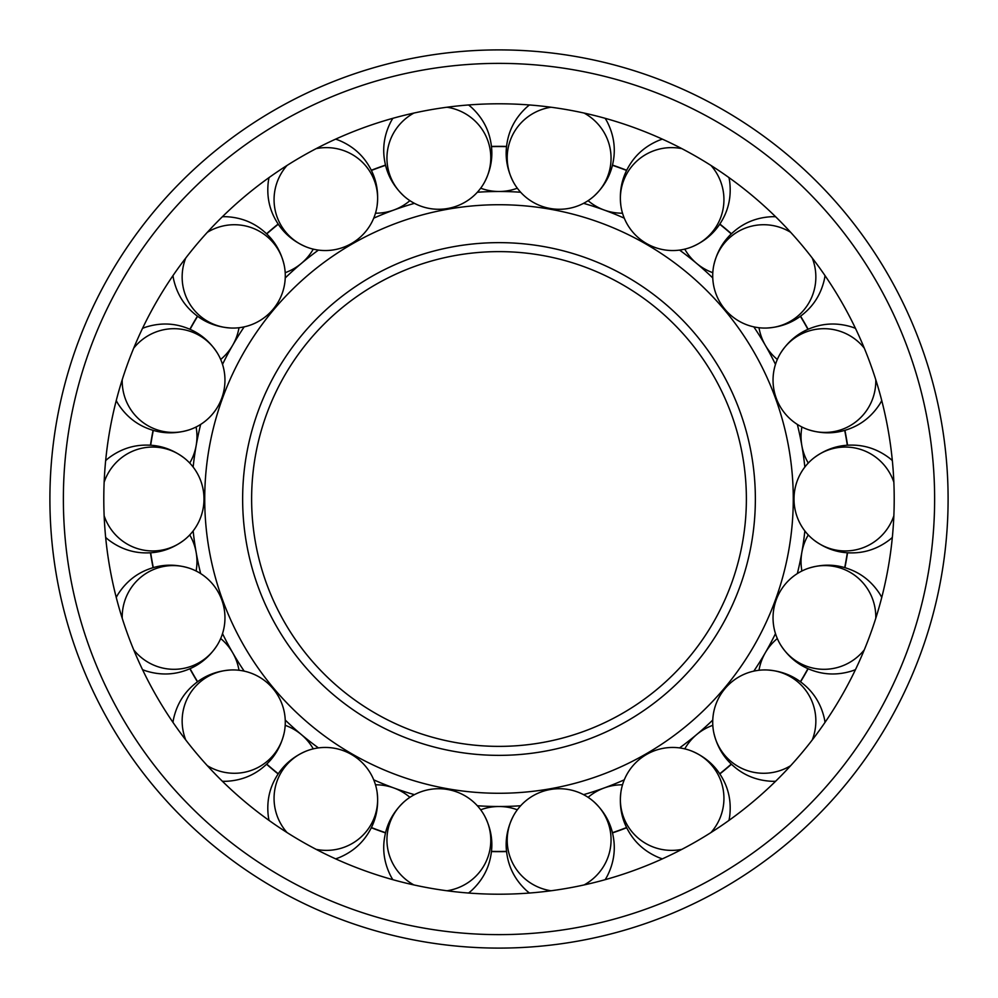 <?xml version="1.0" encoding="UTF-8"?>
<svg xmlns="http://www.w3.org/2000/svg" width="998" height="998" viewBox="0 0 998 998"><rect width="100%" height="100%" fill="white"/><g stroke="black" fill="none" stroke-linecap="round" stroke-linejoin="round"><path stroke-width="1.5" d="M204.727 499A294.273 294.273 0 0 0 499 793.273A294.273 294.273 0 0 0 793.273 499A294.273 294.273 0 0 0 499 204.727A294.273 294.273 0 0 0 204.727 499M251.621 499A247.379 247.379 0 0 0 499 746.379A247.379 247.379 0 0 0 746.379 499A247.379 247.379 0 0 0 499 251.621A247.379 247.379 0 0 0 251.621 499M520.657 192.252A307.509 307.509 0 0 0 477.343 192.252M414.444 203.343A307.509 307.509 0 0 0 373.739 218.163M318.424 250.099A307.509 307.509 0 0 0 285.241 277.943M244.186 326.87A307.509 307.509 0 0 0 222.517 364.382M200.673 424.399A307.509 307.509 0 0 0 193.15 467.064M804.85 467.064A307.509 307.509 0 0 0 797.327 424.399M775.483 364.382A307.509 307.509 0 0 0 753.814 326.87M712.759 277.943A307.509 307.509 0 0 0 679.576 250.099M624.261 218.163A307.509 307.509 0 0 0 583.556 203.343M477.343 805.748A307.509 307.509 0 0 0 520.657 805.748M583.556 794.658A307.509 307.509 0 0 0 624.261 779.837M679.576 747.901A307.509 307.509 0 0 0 712.759 720.057M753.814 671.13A307.509 307.509 0 0 0 775.483 633.618M797.327 573.601A307.509 307.509 0 0 0 804.85 530.936M193.15 530.936A307.509 307.509 0 0 0 200.673 573.601M222.517 633.618A307.509 307.509 0 0 0 244.186 671.13M285.241 720.057A307.509 307.509 0 0 0 318.424 747.901M373.739 779.837A307.509 307.509 0 0 0 414.444 794.658M894.208 499A395.208 395.208 0 0 0 499 103.792A395.208 395.208 0 0 0 103.792 499A395.208 395.208 0 0 0 499 894.208A395.208 395.208 0 0 0 894.208 499M49.9 499A449.1 449.1 0 0 0 499 948.1A449.1 449.1 0 0 0 948.1 499A449.1 449.1 0 0 0 499 49.9A449.1 449.1 0 0 0 49.9 499A449.1 449.1 0 0 1 499 49.9A449.1 449.1 0 0 1 948.1 499M876.269 281.187C867.374 266.254 867.374 266.254 876.269 281.187M128.655 269.622L121.731 281.187C113.248 296.356 113.248 296.356 121.731 281.187M622.515 784.802A51.946 51.31 160 0 0 588.096 797.327M712.809 725.321A51.946 51.31 140 0 0 684.753 748.862M777.317 638.545A51.946 51.31 120 0 0 759.004 670.257M808.268 534.94A51.946 51.31 100 0 0 801.905 571.006M801.905 426.994A51.946 51.31 80 0 0 808.268 463.06M759.004 327.743A51.946 51.31 60 0 0 777.317 359.455M684.753 249.138A51.946 51.31 40 0 0 712.809 272.679M588.096 200.673A51.946 51.31 20 0 0 622.515 213.198M480.687 188.198A51.946 51.31 0 0 0 517.313 188.198M375.485 213.198A51.946 51.31 -20 0 0 409.904 200.673M285.191 272.679A51.946 51.31 -40 0 0 313.247 249.138M220.683 359.455A51.946 51.31 -60 0 0 238.996 327.743M189.732 463.06A51.946 51.31 -80 0 0 196.095 426.994M196.095 571.006A51.946 51.31 -100 0 0 189.732 534.94M238.996 670.257A51.946 51.31 -120 0 0 220.683 638.545M313.247 748.862A51.946 51.31 -140 0 0 285.191 725.321M409.904 797.327A51.946 51.31 -160 0 0 393.823 787.958A51.946 51.31 -160 0 0 375.485 784.802M517.313 809.802A51.946 51.31 180 0 0 480.687 809.802M506.572 851.581A352.668 352.668 0 0 1 491.428 851.581M491.44 851.369A352.456 352.456 0 0 0 506.56 851.369M413.883 884.927A51.946 51.31 -170 0 1 387.711 831.022A51.946 51.31 -170 0 1 404.115 801.768A51.946 51.31 -170 0 1 484.616 815.965A51.946 51.31 -170 0 1 490.018 849.061A51.946 51.31 -170 0 1 446.992 890.765M385.527 832.918A352.668 352.668 0 0 1 371.293 827.729M371.381 827.542A352.456 352.456 0 0 0 385.577 832.706M484.616 815.965C491.203 828.814 493.286 842.013 490.854 855.56C488.509 869.121 482.034 880.822 471.443 890.64A51.946 51.31 -170 0 1 468.536 893.035M392.863 879.687A51.946 51.31 -170 0 1 390.942 876.444C384.355 863.594 382.271 850.396 384.704 836.848C387.049 823.288 393.524 811.586 404.115 801.768M287.012 832.544A51.946 51.31 -150 0 1 280.862 772.939A51.946 51.31 -150 0 1 306.286 751.057A51.946 51.31 -150 0 1 377.069 791.925A51.946 51.31 -150 0 1 370.832 824.884A51.946 51.31 -150 0 1 316.129 849.36M278.168 773.974A352.668 352.668 0 0 1 266.553 764.231M266.716 764.081A352.456 352.456 0 0 0 278.292 773.787M377.069 791.925C378.878 806.259 376.308 819.37 369.397 831.272C362.548 843.21 352.469 851.993 339.158 857.594A51.946 51.31 -150 0 1 335.602 858.854M269.061 820.431A51.946 51.31 -150 0 1 268.362 816.726C266.566 802.392 269.123 789.281 276.047 777.38C282.896 765.441 292.975 756.659 306.286 751.057M185.728 739.93A51.946 51.31 -130 0 1 200.324 681.809A51.946 51.31 -130 0 1 231.698 669.945A51.946 51.31 -130 0 1 284.243 732.557A51.946 51.31 -130 0 1 267.102 761.387A51.946 51.31 -130 0 1 207.334 765.678M197.442 681.859A352.668 352.668 0 0 1 189.857 668.735M190.057 668.648A352.456 352.456 0 0 0 197.616 681.734M284.243 732.557C281.024 746.641 274.138 758.093 263.559 766.901C253.043 775.783 240.58 780.586 226.147 781.297A51.946 51.31 -130 0 1 222.379 781.259M172.991 722.402A51.946 51.31 -130 0 1 173.602 718.685C176.821 704.6 183.707 693.148 194.286 684.341C204.802 675.459 217.265 670.656 231.698 669.945M122.218 618.249A51.946 51.31 -110 0 1 155.813 568.635A51.946 51.31 -110 0 1 189.358 568.211A51.946 51.31 -110 0 1 217.314 645.02A51.946 51.31 -110 0 1 191.342 666.252A51.946 51.31 -110 0 1 133.707 649.848M153.081 567.687A352.668 352.668 0 0 1 151.696 560.24A352.668 352.668 0 0 1 150.448 552.767M150.673 552.755A352.456 352.456 0 0 0 153.293 567.625M217.314 645.02C209.48 657.158 199.089 665.554 186.139 670.219C173.215 674.972 159.855 675.222 146.057 670.955A51.946 51.31 -110 0 1 142.527 669.633M116.242 597.428A51.946 51.31 -110 0 1 118.088 594.147C125.923 582.009 136.314 573.601 149.276 568.935C162.187 564.194 175.548 563.945 189.358 568.211M104.154 482.196A51.946 51.31 -90 0 1 152.694 447.054A51.946 51.31 -90 0 1 184.356 458.132A51.946 51.31 -90 0 1 184.356 539.868A51.946 51.31 -90 0 1 152.694 550.946A51.946 51.31 -90 0 1 104.154 515.804M150.448 445.233A352.668 352.668 0 0 1 153.081 430.313M153.293 430.375A352.456 352.456 0 0 0 150.673 445.245M184.356 539.868C172.841 548.601 160.204 552.942 146.444 552.892C132.672 552.942 120.034 548.601 108.52 539.868A51.946 51.31 -90 0 1 105.663 537.423M105.663 460.577A51.946 51.31 -90 0 1 108.52 458.132C120.034 449.399 132.672 445.058 146.444 445.108C160.204 445.058 172.841 449.399 184.356 458.132M133.707 348.152A51.946 51.31 -70 0 1 191.342 331.748A51.946 51.31 -70 0 1 217.314 352.98A51.946 51.31 -70 0 1 189.358 429.789A51.946 51.31 -70 0 1 155.813 429.365A51.946 51.31 -70 0 1 122.218 379.751M189.857 329.265A352.668 352.668 0 0 1 197.442 316.141M197.616 316.266A352.456 352.456 0 0 0 190.057 329.352M189.358 429.789C175.548 434.055 162.187 433.806 149.276 429.065C136.314 424.399 125.923 415.991 118.088 403.853A51.946 51.31 -70 0 1 116.242 400.572M142.527 328.367A51.946 51.31 -70 0 1 146.057 327.045C159.855 322.778 173.215 323.028 186.139 327.781C199.089 332.446 209.48 340.842 217.314 352.98M207.334 232.322A51.946 51.31 -50 0 1 267.102 236.613A51.946 51.31 -50 0 1 284.243 265.443A51.946 51.31 -50 0 1 231.698 328.055A51.946 51.31 -50 0 1 200.324 316.191A51.946 51.31 -50 0 1 185.728 258.07M266.553 233.769A352.668 352.668 0 0 1 278.168 224.026M278.292 224.213A352.456 352.456 0 0 0 266.716 233.919M231.698 328.055C217.265 327.344 204.802 322.541 194.286 313.659C183.707 304.852 176.821 293.4 173.602 279.315A51.946 51.31 -50 0 1 172.991 275.598M222.379 216.741A51.946 51.31 -50 0 1 226.147 216.703C240.58 217.414 253.043 222.217 263.559 231.099C274.138 239.907 281.024 251.359 284.243 265.443M316.129 148.64A51.946 51.31 -30 0 1 370.832 173.116A51.946 51.31 -30 0 1 377.069 206.075A51.946 51.31 -30 0 1 306.286 246.943A51.946 51.31 -30 0 1 280.862 225.061A51.946 51.31 -30 0 1 287.012 165.456M371.293 170.271A352.668 352.668 0 0 1 385.527 165.082M385.577 165.294A352.456 352.456 0 0 0 371.381 170.458M306.286 246.943C292.975 241.341 282.896 232.559 276.047 220.62C269.123 208.719 266.566 195.608 268.362 181.274A51.946 51.31 -30 0 1 269.061 177.569M335.602 139.146A51.946 51.31 -30 0 1 339.158 140.406C352.469 146.007 362.548 154.79 369.397 166.728C376.308 178.63 378.878 191.741 377.069 206.075M446.992 107.235A51.946 51.31 -10 0 1 490.018 148.939A51.946 51.31 -10 0 1 484.616 182.035A51.946 51.31 -10 0 1 404.115 196.232A51.946 51.31 -10 0 1 387.711 166.978A51.946 51.31 -10 0 1 413.883 113.073M491.428 146.419A352.668 352.668 0 0 1 506.572 146.419M506.56 146.631A352.456 352.456 0 0 0 491.44 146.631M404.115 196.232C393.524 186.414 387.049 174.712 384.704 161.152C382.271 147.604 384.355 134.406 390.942 121.556A51.946 51.31 -10 0 1 392.863 118.313M468.536 104.965A51.946 51.31 -10 0 1 471.443 107.36C482.034 117.178 488.509 128.879 490.854 142.44C493.286 155.987 491.203 169.186 484.616 182.035M584.117 113.073A51.946 51.31 10 0 1 610.289 166.978A51.946 51.31 10 0 1 593.885 196.232A51.946 51.31 10 0 1 513.384 182.035A51.946 51.31 10 0 1 507.982 148.939A51.946 51.31 10 0 1 551.008 107.235M612.473 165.082A352.668 352.668 0 0 1 626.707 170.271M626.619 170.458A352.456 352.456 0 0 0 612.423 165.294M513.384 182.035C506.797 169.186 504.714 155.987 507.146 142.44C509.491 128.879 515.966 117.178 526.557 107.36A51.946 51.31 10 0 1 529.464 104.965M605.137 118.313A51.946 51.31 10 0 1 607.058 121.556C613.645 134.406 615.729 147.604 613.296 161.152C610.951 174.712 604.476 186.414 593.885 196.232M710.988 165.456A51.946 51.31 30 0 1 717.138 225.061A51.946 51.31 30 0 1 691.714 246.943A51.946 51.31 30 0 1 620.931 206.075A51.946 51.31 30 0 1 627.168 173.116A51.946 51.31 30 0 1 681.871 148.64M719.832 224.026A352.668 352.668 0 0 1 731.447 233.769M731.285 233.919A352.456 352.456 0 0 0 719.708 224.213M620.931 206.075C619.122 191.741 621.692 178.63 628.603 166.728C635.452 154.79 645.531 146.007 658.842 140.406A51.946 51.31 30 0 1 662.398 139.146M728.939 177.569A51.946 51.31 30 0 1 729.638 181.274C731.434 195.608 728.877 208.719 721.953 220.62C715.104 232.559 705.025 241.341 691.714 246.943M812.272 258.07A51.946 51.31 50 0 1 797.676 316.191A51.946 51.31 50 0 1 766.302 328.055A51.946 51.31 50 0 1 713.757 265.443A51.946 51.31 50 0 1 730.898 236.613A51.946 51.31 50 0 1 790.665 232.322M800.558 316.141A352.668 352.668 0 0 1 808.143 329.265M807.943 329.352A352.456 352.456 0 0 0 800.384 316.266M713.757 265.443C716.976 251.359 723.862 239.907 734.441 231.099C744.957 222.217 757.42 217.414 771.853 216.703A51.946 51.31 50 0 1 775.621 216.741M825.009 275.598A51.946 51.31 50 0 1 824.398 279.315C821.179 293.4 814.293 304.852 803.714 313.659C793.198 322.541 780.735 327.344 766.302 328.055M875.782 379.751A51.946 51.31 70 0 1 842.187 429.365A51.946 51.31 70 0 1 808.642 429.789A51.946 51.31 70 0 1 780.685 352.98A51.946 51.31 70 0 1 806.658 331.748A51.946 51.31 70 0 1 864.293 348.152M844.919 430.313A352.668 352.668 0 0 1 846.304 437.76A352.668 352.668 0 0 1 847.552 445.233M847.327 445.245A352.456 352.456 0 0 0 844.707 430.375M780.685 352.98C788.52 340.842 798.911 332.446 811.861 327.781C824.785 323.028 838.145 322.778 851.943 327.045A51.946 51.31 70 0 1 855.473 328.367M881.758 400.572A51.946 51.31 70 0 1 879.912 403.853C872.077 415.991 861.686 424.399 848.724 429.065C835.813 433.806 822.452 434.055 808.642 429.789M893.846 515.804A51.946 51.31 90 0 1 845.306 550.946A51.946 51.31 90 0 1 813.644 539.868A51.946 51.31 90 0 1 813.644 458.132A51.946 51.31 90 0 1 845.306 447.054A51.946 51.31 90 0 1 893.846 482.196M847.552 552.767A352.668 352.668 0 0 1 844.919 567.687M844.707 567.625A352.456 352.456 0 0 0 847.327 552.755M813.644 458.132C825.159 449.399 837.796 445.058 851.556 445.108C865.328 445.058 877.966 449.399 889.48 458.132A51.946 51.31 90 0 1 892.337 460.577M892.337 537.423A51.946 51.31 90 0 1 889.48 539.868C877.966 548.601 865.328 552.942 851.556 552.892C837.796 552.942 825.159 548.601 813.644 539.868M864.293 649.848A51.946 51.31 110 0 1 806.658 666.252A51.946 51.31 110 0 1 780.685 645.02A51.946 51.31 110 0 1 808.642 568.211A51.946 51.31 110 0 1 842.187 568.635A51.946 51.31 110 0 1 875.782 618.249M808.143 668.735A352.668 352.668 0 0 1 800.558 681.859M800.384 681.734A352.456 352.456 0 0 0 807.943 668.648M808.642 568.211C822.452 563.945 835.813 564.194 848.724 568.935C861.686 573.601 872.077 582.009 879.912 594.147A51.946 51.31 110 0 1 881.758 597.428M855.473 669.633A51.946 51.31 110 0 1 851.943 670.955C838.145 675.222 824.785 674.972 811.861 670.219C798.911 665.554 788.52 657.158 780.685 645.02M790.665 765.678A51.946 51.31 130 0 1 730.898 761.387A51.946 51.31 130 0 1 713.757 732.557A51.946 51.31 130 0 1 766.302 669.945A51.946 51.31 130 0 1 797.676 681.809A51.946 51.31 130 0 1 812.272 739.93M731.447 764.231A352.668 352.668 0 0 1 719.832 773.974M719.708 773.787A352.456 352.456 0 0 0 731.285 764.081M766.302 669.945C780.735 670.656 793.198 675.459 803.714 684.341C814.293 693.148 821.179 704.6 824.398 718.685A51.946 51.31 130 0 1 825.009 722.402M775.621 781.259A51.946 51.31 130 0 1 771.853 781.297C757.42 780.586 744.957 775.783 734.441 766.901C723.862 758.093 716.976 746.641 713.757 732.557M681.871 849.36A51.946 51.31 150 0 1 627.168 824.884A51.946 51.31 150 0 1 620.931 791.925A51.946 51.31 150 0 1 691.714 751.057A51.946 51.31 150 0 1 717.138 772.939A51.946 51.31 150 0 1 710.988 832.544M626.707 827.729A352.668 352.668 0 0 1 612.473 832.918M612.423 832.706A352.456 352.456 0 0 0 626.619 827.542M691.714 751.057C705.025 756.659 715.104 765.441 721.953 777.38C728.877 789.281 731.434 802.392 729.638 816.726A51.946 51.31 150 0 1 728.939 820.431M662.398 858.854A51.946 51.31 150 0 1 658.842 857.594C645.531 851.993 635.452 843.21 628.603 831.272C621.692 819.37 619.122 806.259 620.931 791.925M551.008 890.765A51.946 51.31 170 0 1 507.982 849.061A51.946 51.31 170 0 1 513.384 815.965A51.946 51.31 170 0 1 593.885 801.768A51.946 51.31 170 0 1 610.289 831.022A51.946 51.31 170 0 1 584.117 884.927M593.885 801.768C604.476 811.586 610.951 823.288 613.296 836.848C615.729 850.396 613.645 863.594 607.058 876.444A51.946 51.31 170 0 1 605.137 879.687M529.464 893.035A51.946 51.31 170 0 1 526.557 890.64C515.966 880.822 509.491 869.121 507.146 855.56C504.714 842.013 506.797 828.814 513.384 815.965M242.639 499A256.361 256.361 0 0 0 499 755.361A256.361 256.361 0 0 0 755.361 499A256.361 256.361 0 0 0 499 242.639A256.361 256.361 0 0 0 242.639 499M499 934.627A435.627 435.627 0 0 0 934.627 499A435.627 435.627 0 0 0 499 63.373A435.627 435.627 0 0 0 63.373 499A435.627 435.627 0 0 0 499 934.627"/></g></svg>
